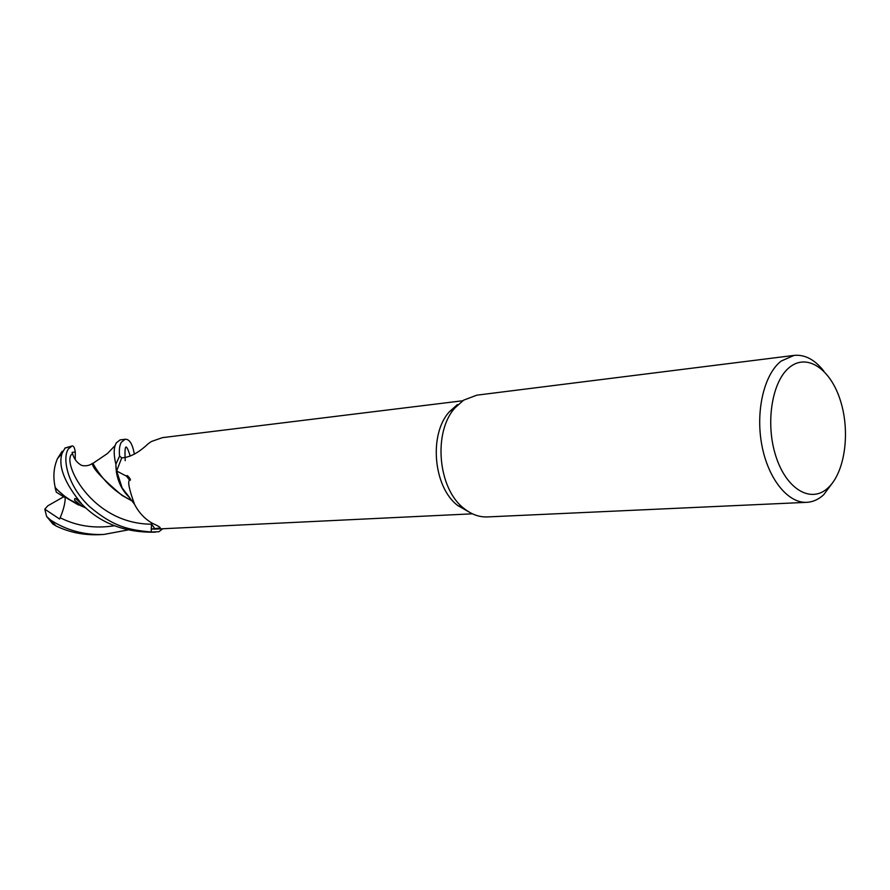 <?xml version="1.0" encoding="UTF-8"?>
<svg xmlns="http://www.w3.org/2000/svg" width="890" height="890" viewBox="0 0 890 890"><rect width="100%" height="100%" fill="white"/><g stroke="black" fill="none" stroke-linecap="round" stroke-linejoin="round"><path stroke-width="1.33" d="M833.363 481.757L823.651 494.784C818.544 499.457 812.971 501.971 806.93 502.327L487.52 516.923C479.287 517.279 471.433 514.442 463.946 508.413C437.813 488.744 432.829 431.75 455.135 407.731L463.634 400.155L476.862 395.16L794.069 355.399C804.838 354.342 814.773 359.593 823.862 371.152M806.93 502.327C787.984 503.529 767.992 478.798 761.773 444.766C755.421 410.791 764.198 374.123 781.198 361.04L794.069 355.399M789.808 367.103C807.542 352.896 831.004 369.539 840.605 401.168C850.451 432.596 844.877 472.557 828.023 487.898C811.335 503.707 786.593 489.734 775.958 456.492C765.066 423.462 771.93 380.82 789.808 367.103M462.755 400.756L162.392 437.646L151.322 441.54L148.23 443.709C140.297 451.286 132.688 455.858 125.39 457.427L121.685 457.927L116.635 470.988L126.603 476.239L129.551 480.133C127.548 481.512 129.195 489.545 134.501 504.252C138.807 512.596 144.77 518.948 152.401 523.298C158.164 525.923 160.745 527.492 160.167 527.993L151.367 529.027L155.583 529.094L472.423 513.819M151.5 524.177L151.167 531.998C129.161 529.928 113.742 527.158 89.401 506.466C66.95 485.261 62.033 457.527 68.474 448.827L72.112 445.957C73.559 445.656 74.615 447.67 75.272 452.009L72.101 452.365L72.557 453.767C60.398 459.229 90.035 524.032 151.5 524.177L151.167 531.998L158.876 531.742L151.167 531.998L151.522 522.786M151.167 531.998L158.876 531.742L162.748 528.749M151.623 522.853L151.367 529.027M129.562 497.521L122.186 488.032L116.635 470.988M126.603 476.239C126.447 473.235 132.699 481.401 129.551 480.133M125.101 439.26L120.083 439.894L116.245 442.942L115.144 445.467C113.686 449.884 113.931 456.114 115.856 464.157L115.856 464.235C116 477.952 120.639 489.144 129.773 497.81C120.651 489.166 116.012 477.974 115.856 464.235L119.594 456.114L121.797 457.905L119.572 456.092C118.993 449.928 119.549 445.345 121.263 442.33L125.101 439.26C129.484 438.959 132.554 443.932 134.323 454.178M121.797 457.905L119.594 456.114L115.856 464.235L116.401 472.045C118.148 482.591 122.609 491.18 129.762 497.788M468.685 511.806L457.694 505.487C433.274 487.108 428.624 434.098 449.472 411.658L457.438 404.572M65.126 447.959L62.133 453.144C57.839 466.06 64.503 483.159 82.136 504.452C100.459 523.12 124.2 532.365 153.369 532.198L155.594 532.098M127.949 529.951L103.741 534.467C84.25 535.157 66.505 530.34 50.496 519.994L46.614 516.434L44.789 509.169L59.63 519.037L60.164 517.735C63.513 509.781 65.204 503.106 65.226 497.744L56.326 492.17L55.18 488.065L67.24 498.433L86.041 508.19M55.18 488.065L55.225 487.498C52.899 477.196 53.634 467.595 57.427 458.706L62.178 451.252M55.225 487.498C61.521 494.695 70.444 500.97 82.002 506.321L85.596 507.79M91.57 464.091L92.849 463.423C94.162 464.869 104.753 487.742 131.798 500.536M92.104 463.445L92.438 463.579C92.215 467.895 102.072 478.497 122.019 495.407L132.154 501.026M72.557 453.767C74.137 459.006 77.118 462.867 81.491 465.348C85.218 466.338 88.867 465.748 92.438 463.579M52.666 523.876L56.103 526.012C69.409 532.387 83.693 535.279 98.979 534.69L103.741 534.467M44.789 509.169L47.804 505.809L63.646 496.798M115.856 464.157L119.572 456.092M75.272 452.009L75.249 459.529M151.6 524.177L154.96 528.838M64.848 448.193L72.023 445.979M60.164 517.735C76.807 526.146 94.885 528.816 114.376 525.745M130.207 456.114C126.024 442.619 124.355 444.132 125.201 460.686M56.103 526.012L50.496 519.994M122.186 488.032L134.501 504.252M159.432 526.913L160.167 527.993M457.694 505.487L463.946 508.413M449.472 411.658L455.135 407.731M78.587 505.053L67.24 498.433M62.133 453.144L57.427 458.706M82.125 504.452L76.128 498.889L74.882 498.5L74.515 500.147L82.002 506.321M92.849 463.423L107.468 453.511L115.144 445.478M132.176 501.048L122.019 495.407M46.614 516.434L53.155 524.355M65.081 447.97L72.112 445.957"/></g></svg>
